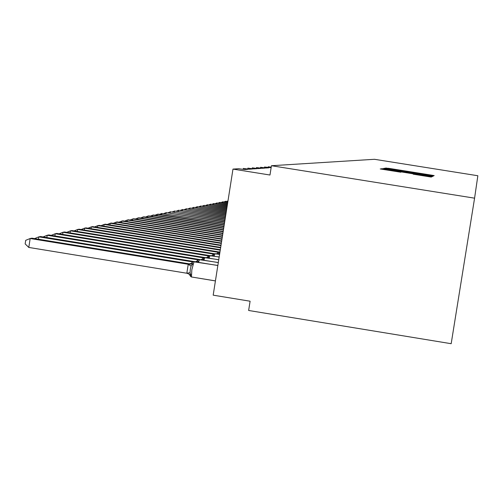<?xml version="1.0" encoding="UTF-8"?>
<svg xmlns="http://www.w3.org/2000/svg" width="503" height="503" viewBox="0 0 503 503"><rect width="100%" height="100%" fill="white"/><g stroke="black" fill="none" stroke-linecap="round" stroke-linejoin="round"><path stroke-width="0.75" d="M431.932 175.61L434.202 175.597L431.851 175.195L388.756 168.329L385.191 168.14L431.932 175.61M413.221 174.195L431.209 177.062L431.857 176.742L384.166 169.109L380.23 168.945L400.86 172.227L384.732 169.348L391.749 170.366L428.154 176.257L413.221 174.195M271.444 165.72L474.58 198.169L477.85 175.742L374.452 159.294L271.444 165.72L269.979 175.019L232.977 169.096L238.611 168.725L244.603 169.549L248.117 169.297L243.333 168.43L249.211 169.222L252.594 168.977L247.891 168.128L253.644 168.907L256.901 168.668L252.273 167.832L257.913 168.599L261.051 168.373L256.499 167.549L262.025 168.304L265.05 168.09L260.573 167.279L265.986 168.021L268.904 167.813L264.496 167.021L271.142 167.65M430.367 175.874L432.888 176.239L433.498 175.943L431.115 175.528L387.385 168.562L383.626 168.392L430.367 175.874M432.693 176.339L432.064 176.647L429.499 176.27L381.959 168.662L405.82 172.221L385.059 168.712L432.693 176.333M232.977 169.096L213.184 295.167L250.098 301.215L248.639 310.477L451.178 343.706L474.58 198.169M271.224 167.134L268.281 166.77L271.199 167.317M430.027 175.428L387.995 168.782L430.027 175.428L429.964 175.811L430.027 175.428M422.111 174.849L409.304 172.774L422.074 175.088M227.067 201.307L227.978 200.949M227.897 201.445L225.677 201.282L227.872 201.634M224.231 201.854L225.677 201.282L225.551 202.068M227.746 202.42L222.804 201.829L227.714 202.621M221.326 202.413L222.804 201.829L222.678 202.634M227.589 203.426L219.868 202.388L227.557 203.627M218.352 202.986L219.868 202.388L219.736 203.212M227.425 204.451L216.862 202.961L227.394 204.658M215.315 203.577L216.862 202.961L216.73 203.803M227.262 205.501L213.788 203.545L227.23 205.714M212.203 204.174L213.788 203.545L213.649 204.407M227.092 206.576L210.638 204.149L227.06 206.79M209.022 204.79L210.638 204.149L210.499 205.029M226.922 207.676L207.418 204.759L226.884 207.896M205.758 205.419L207.418 204.759L207.274 205.664M226.746 208.802L204.117 205.387L226.708 209.028M202.42 206.06L204.117 205.387L203.973 206.312M226.564 209.958L200.735 206.029L226.526 210.191M198.999 206.72L200.735 206.029L200.59 206.978M226.375 211.141L197.27 206.689L226.337 211.379M195.491 207.399L197.27 206.689L197.119 207.664M226.187 212.354L193.724 207.368L226.149 212.599M191.894 208.091L193.724 207.368L193.567 208.361M225.992 213.593L190.084 208.06L225.954 213.85M188.21 208.808L190.084 208.06L189.92 209.085M225.79 214.869L186.349 208.77L225.753 215.133M184.431 209.537L186.349 208.77L186.185 209.82M225.583 216.183L182.52 209.5L225.545 216.447M180.552 210.285L182.52 209.5L182.35 210.575M225.375 217.522L178.584 210.248L225.331 217.799M176.566 211.053L178.584 210.248L178.414 211.354M225.155 218.906L174.547 211.015L225.111 219.182M172.472 211.845L174.547 211.015L174.371 212.153M224.935 220.32L170.404 211.807L224.891 220.61M168.272 212.656L170.404 211.807L170.221 212.97M224.709 221.779L166.147 212.618L224.659 222.075M163.959 213.492L166.147 212.618L165.959 213.819M224.47 223.275L161.771 213.448L224.426 223.577M159.52 214.353L161.771 213.448L161.576 214.687M224.231 224.816L158.181 214.133L157.269 214.309L224.181 225.13M154.955 215.234L157.269 214.309L157.068 215.573M223.98 226.4L153.572 215.014L152.635 215.19L223.929 226.721M150.259 216.145L152.635 215.19L152.434 216.497M223.728 228.029L148.838 215.913L147.876 216.095L223.672 228.362M145.43 217.076L147.876 216.095L147.668 217.441M223.464 229.708L143.965 216.843L142.971 217.032L223.407 230.047M140.45 218.044L142.971 217.032L142.758 218.415M223.194 231.437L138.941 217.799L137.923 217.994L223.137 231.789M135.326 219.031L137.923 217.994L137.696 219.415M222.911 233.216L133.773 218.78L132.717 218.981L222.854 233.581M130.044 220.056L132.717 218.981L132.49 220.452M222.622 235.052L128.441 219.798L127.353 220.006L222.565 235.429M124.599 221.113L127.353 220.006L127.121 221.521M222.326 236.951L122.946 220.842L121.82 221.056L222.263 237.334M118.985 222.2L121.82 221.056L121.581 222.622M222.018 238.906L117.274 221.924L116.118 222.144L221.955 239.302M113.188 223.326L116.118 222.144L115.866 223.76M221.704 240.924L111.421 223.036L110.226 223.263L221.634 241.333M107.202 224.483L110.226 223.263L109.968 224.935M221.377 243.006L105.372 224.187L104.14 224.426L221.307 243.433M101.021 225.684L104.14 224.426L103.876 226.149M221.037 245.162L99.129 225.375L97.852 225.621L220.968 245.602M94.627 226.922L97.852 225.621L97.576 227.406M220.685 247.394L92.671 226.608L91.357 226.859L220.616 247.847M88.019 228.205L91.357 226.859L91.068 228.702M220.327 249.702L85.994 227.878L84.63 228.136L220.251 250.173M81.178 229.538L84.63 228.136L84.334 230.047M218.987 251.934L79.078 229.192L77.669 229.462L218.327 252.324M74.098 230.908L77.669 229.462L77.361 231.443M214.297 253.707L71.923 230.556L70.458 230.833L213.574 254.103M66.761 232.336L70.458 230.833L70.143 232.889M219.956 251.846L218.032 252.669L218.585 253.952M209.455 255.549L64.503 231.971L62.988 232.26L208.644 255.952M59.159 233.813L62.988 232.26L62.661 234.385M215.196 253.657L213.222 254.499L213.788 255.801M204.463 257.467L56.814 233.436L55.242 233.732L203.533 257.869M51.268 235.354L55.242 233.732L54.902 235.945M210.26 255.53L208.242 256.398L208.808 257.725L207.45 257.882M199.351 259.46L48.835 234.951L47.2 235.266L198.232 259.862M43.076 236.944L47.2 235.266L46.848 237.561M205.136 257.479L203.067 258.366M203.696 257.762L203.067 258.372L203.64 259.718L202.118 259.906M195.183 261.723L40.548 236.529L38.85 236.856L192.731 261.925M34.569 238.598L38.85 236.856L38.48 239.239M199.817 259.504L198.339 259.787L197.692 260.416L198.27 261.786L196.566 262.013M194.284 261.604L192.775 261.9L192.102 262.547L192.687 263.943L191.09 266.037L190.316 269.401L190.033 272.771L190.933 275.16L190.033 275.537L189.273 274.242L186.839 273.167L188.223 264.345L189.568 263.868L31.934 238.171L30.174 238.51L188.254 264.276M28.797 247.438L25.15 243.898L25.697 240.333L30.174 238.51L28.797 247.438L186.852 273.242M190.933 275.16L189.273 274.242M188.418 264.301L192.687 263.943M386.21 168.323L386.266 167.964M388.706 168.656L388.756 168.329M431.788 175.585L431.851 175.195M384.789 168.606L384.852 168.197M387.31 169.014L387.385 168.562M431.046 175.981L431.115 175.528M387.945 169.115L388.002 168.788L387.945 169.115M429.895 175.799L429.952 175.459M406.034 172.535L406.097 172.145L406.034 172.535M430.197 176.383L430.272 175.918M381.475 169.171L381.551 168.731M384.091 169.593L384.166 169.109M429.323 176.798L429.399 176.314M218.968 251.94L219.987 251.852M218.836 254.248L219.974 251.909M216.541 253.839L217.981 252.776M214.19 253.751L219.591 254.367M214.026 256.146L214.988 253.682L219.578 254.43M211.713 255.681L213.171 254.612M209.229 255.625L219.182 256.983M209.041 258.114L210.04 255.562L219.17 257.046M206.444 257.693L208.185 256.517M204.08 257.574L218.755 259.693M203.866 260.164L204.903 257.511L218.742 259.762M201.125 259.718L203.011 258.492M201.087 259.711L201.514 259.579M198.735 259.598L218.315 262.516M198.49 262.289L199.572 259.535L218.302 262.585M195.585 261.818L197.635 260.541M195.529 261.805L196.12 261.648M217.843 265.515L194.032 261.635L191.844 269.734L191.454 276.971L215.422 280.925M191.48 277.008L190.492 276.373M193.177 261.705L217.849 265.446M186.839 273.167L190.033 272.771M188.223 264.345L191.09 266.037M188.399 264.025L191.165 263.453L192.052 262.673M188.537 263.974L190.511 263.792M268.168 167.493L268.281 166.77M264.377 167.769L264.496 167.021M260.447 168.059L260.573 167.279M256.373 168.36L256.499 167.549M252.148 168.668L252.273 167.832M247.753 168.995L247.891 168.128M243.194 169.329L243.333 168.43M428.877 176.169L428.927 175.843M428.097 176.603L428.154 176.257M384.676 169.687L384.732 169.348M218.61 252.11L217.145 253.525M213.819 253.927L213.228 254.499M212.329 255.367L213.222 254.499M208.852 255.807L207.33 257.272M202.143 259.252L203.067 258.372M198.339 259.787L196.761 261.315M215.429 280.888L191.454 276.971L190.033 275.537M192.775 261.9L191.165 263.453"/></g></svg>
